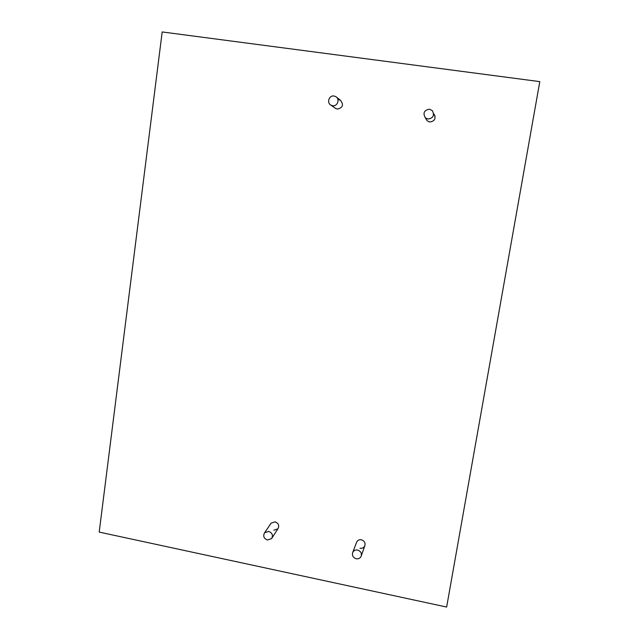 <?xml version="1.0" encoding="UTF-8"?>
<svg xmlns="http://www.w3.org/2000/svg" width="639" height="639" viewBox="0 0 639 639"><rect width="100%" height="100%" fill="white"/><g stroke="black" fill="none" stroke-linecap="round" stroke-linejoin="round"><path stroke-width="0.96" d="M332.584 105.723C337.456 106.657 340.188 99.101 335.85 96.665L334.045 96.01C329.061 95.067 326.433 102.879 330.954 105.163L332.584 105.723M427.922 119.038C433.154 118.239 434.648 115.459 432.387 110.707L429.528 109.197C424.136 110.132 422.722 112.991 425.302 117.768L427.922 119.038M356.195 558.766C358.359 559.093 359.965 558.358 361.019 556.569C362.025 553.422 360.891 551.249 357.616 550.051C355.5 549.732 353.91 550.435 352.84 552.168C351.762 555.331 352.88 557.535 356.195 558.766M267.429 540.019L271.583 538.613C273.284 535.314 272.326 532.91 268.715 531.408L264.618 532.742C262.845 536.049 263.779 538.477 267.429 540.019M99.205 532.095L446.645 607.05L539.795 81.624L162.186 31.95L99.205 532.095M360.013 548.246C362.113 548.566 363.671 547.855 364.701 546.105C365.668 543.054 364.573 540.945 361.394 539.787C359.342 539.476 357.8 540.163 356.762 541.848L356.394 542.815M335.044 108.047L337.328 109.085C342.839 107.799 343.902 104.876 340.499 100.323L338.742 99.684M273.843 530.21L277.885 528.836C279.539 525.633 278.612 523.301 275.105 521.847L271.128 523.149L270.648 523.852M425.886 118.742L427.132 120.795L429.672 122.025C434.736 121.258 436.173 118.566 433.985 113.966L435.127 116.274M336.625 97.272L340.499 100.323M330.954 105.163L335.747 108.542M425.302 117.768L427.132 120.795M361.378 555.555L364.701 546.105M352.84 552.168L356.762 541.848M272.07 537.87L277.885 528.836M264.618 532.742L271.128 523.149"/></g></svg>
